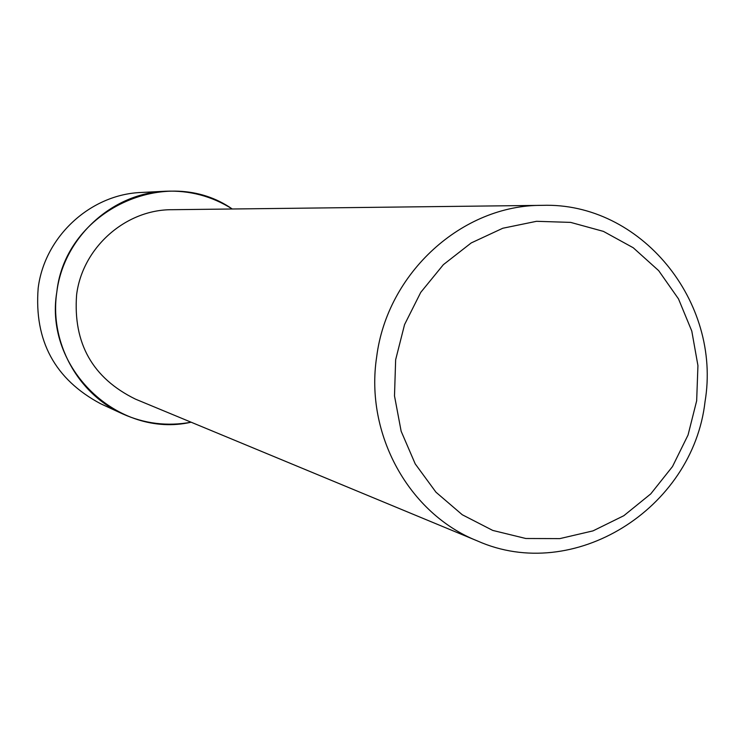 <?xml version="1.0" encoding="UTF-8"?>
<svg xmlns="http://www.w3.org/2000/svg" width="744" height="744" viewBox="0 0 744 744"><rect width="100%" height="100%" fill="white"/><g stroke="black" fill="none" stroke-linecap="round" stroke-linejoin="round"><path stroke-width="1.12" d="M477.304 540.888L135.417 399.11C92.6 378.101 72.996 343.337 76.604 294.819C82.426 247.622 125.541 209.445 171.976 209.706L542.069 205.353C640.751 201.857 721.857 301.859 705.033 401.676C692.887 509.008 573.577 583.873 477.304 540.888C408.986 513.779 364.774 434.143 376.669 356.86C387.187 272.769 462.415 204.767 542.069 205.353M191.124 422.211C118.129 438.867 43.822 368.103 56.823 291.992C65.407 210.217 166.916 163.336 232.277 208.999C211.9 196.156 189.627 190.232 165.456 191.236C112.009 193.087 63.584 237.624 56.823 291.992C49.262 341.859 77.516 393.781 122.49 413.831C144.55 423.755 167.428 426.545 191.124 422.211M696.663 400.811L688.051 435.008L672.502 466.544L650.749 493.895L623.825 515.704L593.014 530.872L559.804 538.619L525.822 538.498L492.751 530.426L462.275 514.755L435.975 492.212L415.226 463.903L401.146 431.241L394.497 395.91L395.65 359.733L404.559 324.607L420.751 292.364L443.368 264.669L471.212 242.935L502.814 228.241L536.536 221.303L570.639 222.391L603.421 231.384L633.246 247.761L658.682 270.658L678.5 298.902L691.79 331.071L697.937 365.602L696.663 400.811M122.49 413.831L100.645 403.75C54.851 379.31 34.029 340.752 38.176 288.067C44.584 236.49 90.591 194.221 141.425 192.464L165.456 191.236"/></g></svg>
